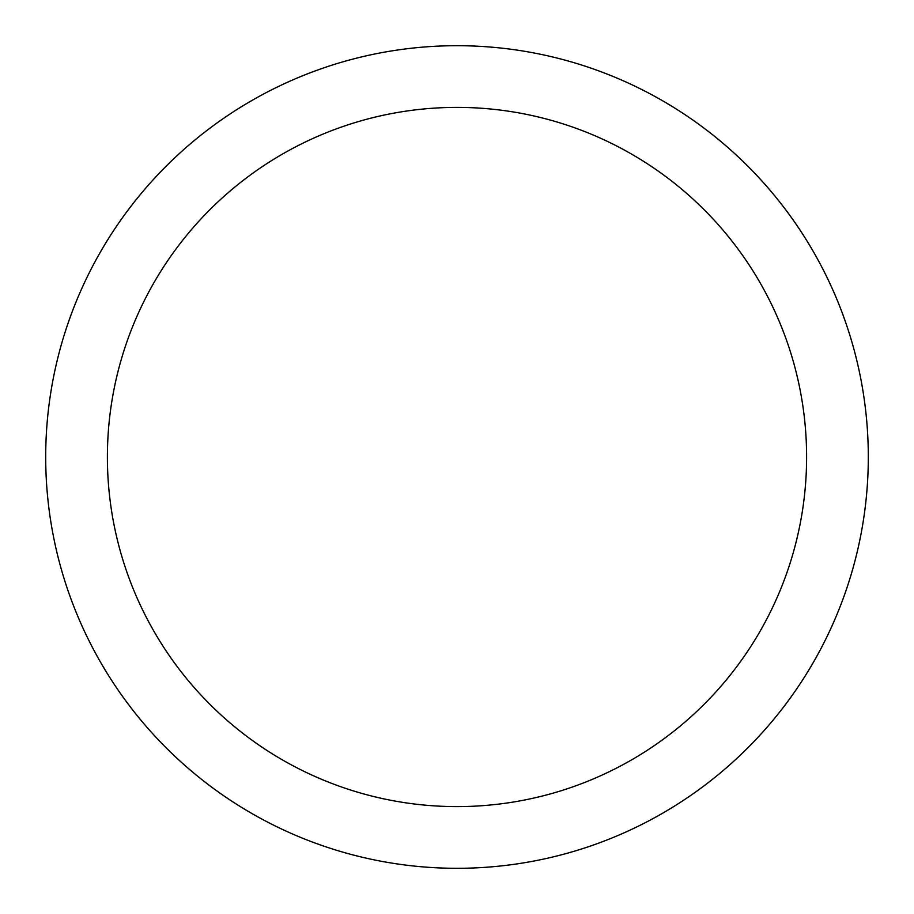 <?xml version="1.0" encoding="UTF-8"?>
<svg xmlns="http://www.w3.org/2000/svg" width="914" height="914" viewBox="0 0 914 914"><rect width="100%" height="100%" fill="white"/><g stroke="black" fill="none" stroke-linecap="round" stroke-linejoin="round"><path stroke-width="1.37" d="M457 45.7A411.3 411.3 0 0 1 868.3 457A411.3 411.3 0 0 1 457 868.3A411.3 411.3 0 0 1 45.7 457A411.3 411.3 0 0 1 457 45.7M457 107.395A349.605 349.605 0 0 1 806.605 457A349.605 349.605 0 0 1 457 806.605A349.605 349.605 0 0 1 107.395 457A349.605 349.605 0 0 1 457 107.395"/></g></svg>
